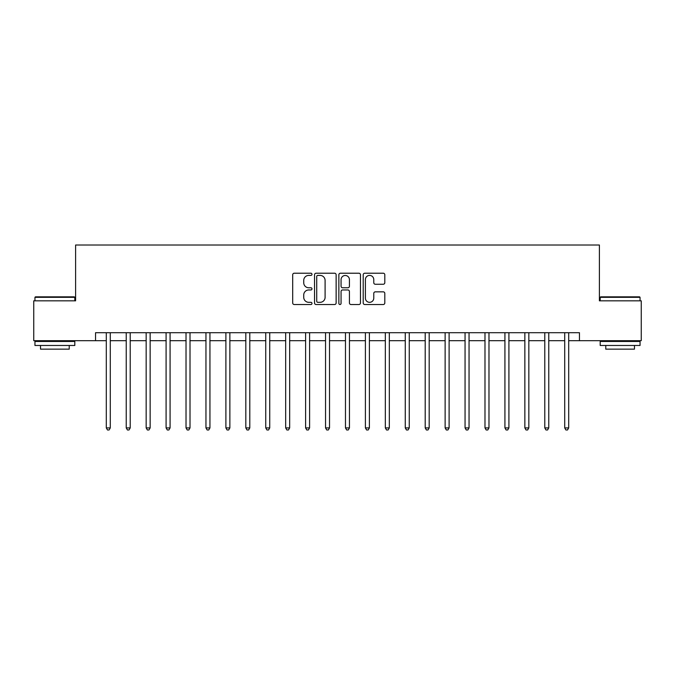 <?xml version="1.0" encoding="UTF-8"?>
<svg xmlns="http://www.w3.org/2000/svg" width="675" height="675" viewBox="0 0 675 675"><rect width="100%" height="100%" fill="white"/><g stroke="black" fill="none" stroke-linecap="round" stroke-linejoin="round"><path stroke-width="1.01" d="M311.985 274.312A1.097 1.097 0 0 0 310.897 273.215L294.266 273.215A1.561 1.561 0 0 0 292.697 274.784L292.697 302.957A1.561 1.561 0 0 0 294.266 304.518L310.897 304.518A1.097 1.097 0 0 0 311.985 303.421A1.097 1.097 0 0 0 310.897 302.324L308.745 302.324A5.012 5.012 0 0 1 303.733 297.321L303.733 294.975A5.012 5.012 0 0 1 308.745 289.963L310.897 289.963A1.097 1.097 0 0 0 311.985 288.866A1.097 1.097 0 0 0 310.897 287.769L308.745 287.769A5.012 5.012 0 0 1 303.733 282.766L303.733 280.42A5.012 5.012 0 0 1 308.745 275.408L310.897 275.408A1.097 1.097 0 0 0 311.985 274.312M383.24 284.251A1.561 1.561 0 0 0 384.809 282.69L384.809 274.784A1.561 1.561 0 0 0 383.24 273.215L364.77 273.215A1.561 1.561 0 0 0 363.209 274.784L363.209 302.957A1.561 1.561 0 0 0 364.77 304.518L383.24 304.518A1.561 1.561 0 0 0 384.809 302.957L384.809 293.406A1.561 1.561 0 0 0 383.24 291.845L375.334 291.845A1.561 1.561 0 0 0 373.773 293.406L373.773 298.139A4.185 4.185 0 0 1 369.588 302.324A4.185 4.185 0 0 1 365.394 298.139L365.394 279.593A4.185 4.185 0 0 1 369.588 275.408A4.185 4.185 0 0 1 373.773 279.593L373.773 282.69A1.561 1.561 0 0 0 375.334 284.251L383.24 284.251M95.538 340.689L33.75 340.689L33.75 300.831L75.608 300.831L75.608 245.017L599.392 245.017L599.392 300.831L641.25 300.831L641.25 340.689L579.462 340.689L579.462 332.716L95.538 332.716L95.538 340.689L106.296 340.689M336.133 274.784A1.561 1.561 0 0 0 334.564 273.215L316.094 273.215A1.561 1.561 0 0 0 314.533 274.784L314.533 302.957A1.561 1.561 0 0 0 316.094 304.518L334.564 304.518A1.561 1.561 0 0 0 336.133 302.957L336.133 274.784M340.436 273.215L358.906 273.215A1.561 1.561 0 0 1 360.467 274.784L360.467 302.957A1.561 1.561 0 0 1 358.906 304.518L351 304.518A1.561 1.561 0 0 1 349.431 302.957L349.431 291.532A1.561 1.561 0 0 0 347.87 289.963L342.622 289.963A1.561 1.561 0 0 0 341.061 291.532L341.061 303.421A1.097 1.097 0 0 1 339.964 304.518A1.097 1.097 0 0 1 338.867 303.421L338.867 274.784A1.561 1.561 0 0 1 340.436 273.215M110.287 340.689L126.233 340.689M130.216 340.689L146.163 340.689M150.145 340.689L166.092 340.689M170.075 340.689L186.022 340.689M190.012 340.689L205.951 340.689M209.942 340.689L225.889 340.689M229.871 340.689L245.818 340.689M249.801 340.689L265.748 340.689M269.738 340.689L285.677 340.689M289.668 340.689L305.606 340.689M309.597 340.689L325.544 340.689M329.527 340.689L345.473 340.689M349.456 340.689L365.403 340.689M369.394 340.689L385.332 340.689M389.323 340.689L405.262 340.689M409.252 340.689L425.199 340.689M429.182 340.689L445.129 340.689M449.111 340.689L465.058 340.689M469.049 340.689L484.987 340.689M488.978 340.689L504.925 340.689M508.908 340.689L524.855 340.689M528.837 340.689L544.784 340.689M548.767 340.689L564.713 340.689M568.704 340.689L579.462 340.689M317.815 275.408A1.097 1.097 0 0 0 316.727 276.505L316.727 301.236A1.097 1.097 0 0 0 317.815 302.324L320.085 302.324A5.012 5.012 0 0 0 325.097 297.321L325.097 280.42A5.012 5.012 0 0 0 320.085 275.408L317.815 275.408M349.431 279.669A4.185 4.185 0 0 0 345.246 275.484A4.185 4.185 0 0 0 341.061 279.669L341.061 286.208A1.561 1.561 0 0 0 342.622 287.769L347.87 287.769A1.561 1.561 0 0 0 349.431 286.208L349.431 279.669M110.481 332.716L110.405 332.918A1.595 1.595 0 0 0 110.287 333.517L110.287 427.908L106.296 427.908L106.296 333.517A1.595 1.595 0 0 0 106.186 332.918L106.102 332.716M110.287 427.908L109.088 429.983L107.494 429.983L106.296 427.908M130.41 332.716L130.334 332.918A1.595 1.595 0 0 0 130.216 333.517L130.216 427.908L126.233 427.908L126.233 333.517A1.595 1.595 0 0 0 126.115 332.918L126.031 332.716M130.216 427.908L129.018 429.983L127.423 429.983L126.233 427.908M150.348 332.716L150.263 332.918A1.595 1.595 0 0 0 150.145 333.517L150.145 427.908L146.163 427.908L146.163 333.517A1.595 1.595 0 0 0 146.045 332.918L145.969 332.716M150.145 427.908L148.956 429.983L147.361 429.983L146.163 427.908M170.277 332.716L170.193 332.918A1.595 1.595 0 0 0 170.075 333.517L170.075 427.908L166.092 427.908L166.092 333.517A1.595 1.595 0 0 0 165.974 332.918L165.898 332.716M170.075 427.908L168.885 429.983L167.29 429.983L166.092 427.908M190.207 332.716L190.122 332.918A1.595 1.595 0 0 0 190.012 333.517L190.012 427.908L186.022 427.908L186.022 333.517A1.595 1.595 0 0 0 185.912 332.918L185.828 332.716M190.012 427.908L188.814 429.983L187.22 429.983L186.022 427.908M35.421 296.84L74.326 296.84L74.807 297.321L34.948 297.321L35.421 296.84M54.878 345.473L34.948 345.473L34.948 341.483L74.807 341.483L74.807 345.473L54.878 345.473M69.23 345.473L69.23 349.144L40.525 349.144L40.525 345.473M600.674 296.84L639.579 296.84L640.052 297.321L600.193 297.321L600.674 296.84M620.123 345.473L600.193 345.473L600.193 341.483L640.052 341.483L640.052 345.473L620.123 345.473M634.475 345.473L634.475 349.144L605.77 349.144L605.77 345.473M210.136 332.716L210.06 332.918A1.595 1.595 0 0 0 209.942 333.517L209.942 427.908L205.951 427.908L205.951 333.517A1.595 1.595 0 0 0 205.841 332.918L205.757 332.716M209.942 427.908L208.744 429.983L207.149 429.983L205.951 427.908M230.065 332.716L229.989 332.918A1.595 1.595 0 0 0 229.871 333.517L229.871 427.908L225.889 427.908L225.889 333.517A1.595 1.595 0 0 0 225.771 332.918L225.686 332.716M229.871 427.908L228.673 429.983L227.078 429.983L225.889 427.908M250.003 332.716L249.919 332.918A1.595 1.595 0 0 0 249.801 333.517L249.801 427.908L245.818 427.908L245.818 333.517A1.595 1.595 0 0 0 245.7 332.918L245.624 332.716M249.801 427.908L248.611 429.983L247.016 429.983L245.818 427.908M269.933 332.716L269.848 332.918A1.595 1.595 0 0 0 269.738 333.517L269.738 427.908L265.748 427.908L265.748 333.517A1.595 1.595 0 0 0 265.629 332.918L265.553 332.716M269.738 427.908L268.54 429.983L266.946 429.983L265.748 427.908M289.862 332.716L289.777 332.918A1.595 1.595 0 0 0 289.668 333.517L289.668 427.908L285.677 427.908L285.677 333.517A1.595 1.595 0 0 0 285.567 332.918L285.483 332.716M289.668 427.908L288.47 429.983L286.875 429.983L285.677 427.908M309.791 332.716L309.715 332.918A1.595 1.595 0 0 0 309.597 333.517L309.597 427.908L305.606 427.908L305.606 333.517A1.595 1.595 0 0 0 305.497 332.918L305.412 332.716M309.597 427.908L308.399 429.983L306.804 429.983L305.606 427.908M329.721 332.716L329.645 332.918A1.595 1.595 0 0 0 329.527 333.517L329.527 427.908L325.544 427.908L325.544 333.517A1.595 1.595 0 0 0 325.426 332.918L325.342 332.716M329.527 427.908L328.328 429.983L326.734 429.983L325.544 427.908M349.658 332.716L349.574 332.918A1.595 1.595 0 0 0 349.456 333.517L349.456 427.908L345.473 427.908L345.473 333.517A1.595 1.595 0 0 0 345.355 332.918L345.279 332.716M349.456 427.908L348.266 429.983L346.672 429.983L345.473 427.908M369.588 332.716L369.503 332.918A1.595 1.595 0 0 0 369.394 333.517L369.394 427.908L365.403 427.908L365.403 333.517A1.595 1.595 0 0 0 365.285 332.918L365.209 332.716M369.394 427.908L368.196 429.983L366.601 429.983L365.403 427.908M389.517 332.716L389.433 332.918A1.595 1.595 0 0 0 389.323 333.517L389.323 427.908L385.332 427.908L385.332 333.517A1.595 1.595 0 0 0 385.223 332.918L385.138 332.716M389.323 427.908L388.125 429.983L386.53 429.983L385.332 427.908M409.447 332.716L409.371 332.918A1.595 1.595 0 0 0 409.252 333.517L409.252 427.908L405.262 427.908L405.262 333.517A1.595 1.595 0 0 0 405.152 332.918L405.067 332.716M409.252 427.908L408.054 429.983L406.46 429.983L405.262 427.908M429.376 332.716L429.3 332.918A1.595 1.595 0 0 0 429.182 333.517L429.182 427.908L425.199 427.908L425.199 333.517A1.595 1.595 0 0 0 425.081 332.918L424.997 332.716M429.182 427.908L427.984 429.983L426.389 429.983L425.199 427.908M449.314 332.716L449.229 332.918A1.595 1.595 0 0 0 449.111 333.517L449.111 427.908L445.129 427.908L445.129 333.517A1.595 1.595 0 0 0 445.011 332.918L444.935 332.716M449.111 427.908L447.922 429.983L446.327 429.983L445.129 427.908M469.243 332.716L469.159 332.918A1.595 1.595 0 0 0 469.049 333.517L469.049 427.908L465.058 427.908L465.058 333.517A1.595 1.595 0 0 0 464.94 332.918L464.864 332.716M469.049 427.908L467.851 429.983L466.256 429.983L465.058 427.908M489.173 332.716L489.088 332.918A1.595 1.595 0 0 0 488.978 333.517L488.978 427.908L484.987 427.908L484.987 333.517A1.595 1.595 0 0 0 484.878 332.918L484.793 332.716M488.978 427.908L487.78 429.983L486.186 429.983L484.987 427.908M509.102 332.716L509.026 332.918A1.595 1.595 0 0 0 508.908 333.517L508.908 427.908L504.925 427.908L504.925 333.517A1.595 1.595 0 0 0 504.807 332.918L504.723 332.716M508.908 427.908L507.71 429.983L506.115 429.983L504.925 427.908M529.031 332.716L528.955 332.918A1.595 1.595 0 0 0 528.837 333.517L528.837 427.908L524.855 427.908L524.855 333.517A1.595 1.595 0 0 0 524.737 332.918L524.652 332.716M528.837 427.908L527.639 429.983L526.044 429.983L524.855 427.908M548.969 332.716L548.885 332.918A1.595 1.595 0 0 0 548.767 333.517L548.767 427.908L544.784 427.908L544.784 333.517A1.595 1.595 0 0 0 544.666 332.918L544.59 332.716M548.767 427.908L547.577 429.983L545.982 429.983L544.784 427.908M568.898 332.716L568.814 332.918A1.595 1.595 0 0 0 568.704 333.517L568.704 427.908L564.713 427.908L564.713 333.517A1.595 1.595 0 0 0 564.595 332.918L564.519 332.716M568.704 427.908L567.506 429.983L565.912 429.983L564.713 427.908M34.948 300.831L34.948 297.321M44.035 341.483L44.035 340.689M65.72 341.483L65.72 340.689M74.807 300.831L74.807 297.321M600.193 300.831L600.193 297.321M609.28 341.483L609.28 340.689M630.965 341.483L630.965 340.689M640.052 300.831L640.052 297.321"/></g></svg>
